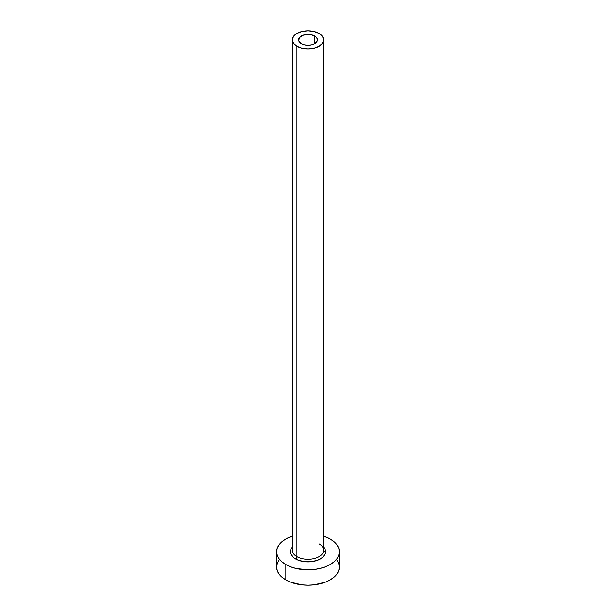 <?xml version="1.0" encoding="UTF-8"?>
<svg xmlns="http://www.w3.org/2000/svg" width="616" height="616" viewBox="0 0 616 616"><rect width="100%" height="100%" fill="white"/><g stroke="black" fill="none" stroke-linecap="round" stroke-linejoin="round"><path stroke-width="0.92" d="M301.347 43.69A9.402 5.428 180 0 1 298.598 39.848A9.402 5.428 180 0 1 304.404 34.835A9.402 5.428 180 0 1 314.653 36.013L314.653 43.69L311.596 44.868L308 45.276L304.404 44.868L301.347 43.69L298.775 40.91L299.314 37.768L302.772 35.335L308 34.419L311.596 34.835L315.815 36.829L317.225 38.793L317.225 40.91L314.653 43.69L314.653 36.013A9.402 5.428 180 0 1 317.402 39.848A9.402 5.428 180 0 1 311.596 44.868A9.402 5.428 180 0 1 301.347 43.69M292.469 548.995A15.677 9.047 0 0 0 296.92 556.61A1.879 1.086 -60 0 1 295.588 558.912A17.556 10.133 180 0 1 292.323 547.177L290.783 549.765L290.783 553.722L293.401 557.372L295.588 558.912A1.879 1.086 120 0 0 296.92 556.61A15.677 9.047 0 0 0 313.998 558.573A15.677 9.047 0 0 0 323.677 550.211L323.677 39.848A15.677 9.047 180 0 1 313.998 48.21A15.677 9.047 180 0 1 296.92 46.246L296.92 556.61L296.92 46.246A15.677 9.047 180 0 1 292.323 39.848A15.677 9.047 180 0 1 302.002 31.485A15.677 9.047 180 0 1 319.08 33.449A15.677 9.047 180 0 1 323.677 39.848L322.484 36.383L319.08 33.449L313.998 31.485L308 30.8L302.002 31.485L296.92 33.449L293.516 36.383L292.323 39.848L293.516 43.312L296.92 46.246L302.002 48.21L308 48.895L313.998 48.21L319.08 46.246L322.484 43.312L323.677 39.848M279.04 560.175L277.254 563.571L276.653 567.105A31.347 18.095 0 0 0 285.832 579.902L285.832 564.541L290.583 566.789L296.003 568.468L308 569.846L314.114 569.492L319.997 568.468L325.417 566.789L330.168 564.541L334.065 561.8L336.96 558.673L338.746 555.278L339.347 551.743L338.746 548.217L336.96 544.821L334.065 541.687L330.168 538.946L323.677 536.074A31.347 18.095 180 0 1 330.168 538.946A31.347 18.095 180 0 1 339.347 551.743A31.347 18.095 180 0 1 319.997 568.468A31.347 18.095 180 0 1 285.832 564.541L285.832 579.902A31.347 18.095 0 0 0 319.997 583.822A31.347 18.095 0 0 0 339.347 567.105L338.746 563.571L336.96 560.175M325.541 552.105A31.347 18.095 0 0 0 323.539 551.382L325.417 552.052M285.832 564.541A31.347 18.095 180 0 1 276.653 551.743A31.347 18.095 180 0 1 292.323 536.074L285.832 538.946L281.935 541.687L279.04 544.821L277.254 548.217L276.653 551.743L277.254 555.278L279.04 558.673L281.935 561.8L285.832 564.541M323.677 547.177L325.217 549.765L325.217 553.722L322.599 557.372L317.756 560.175L311.426 561.684L304.574 561.684L298.244 560.175L295.588 558.912A17.556 10.133 180 0 0 318.287 559.959A17.556 10.133 180 0 0 323.677 547.177M276.653 551.743L276.653 567.105L277.254 570.632L279.04 574.027L281.935 577.154L285.832 579.902L290.583 582.151L301.886 584.853L308 585.2L314.114 584.853L325.417 582.151L330.168 579.902L334.065 577.154L336.96 574.027L338.746 570.632L339.347 567.105L339.347 551.743M292.323 39.848L292.323 550.211A15.677 9.047 0 0 0 296.92 556.61A15.677 9.047 0 0 0 313.013 558.781A15.677 9.047 0 0 0 323.531 551.428A15.677 9.047 0 0 0 319.08 543.812"/></g></svg>
